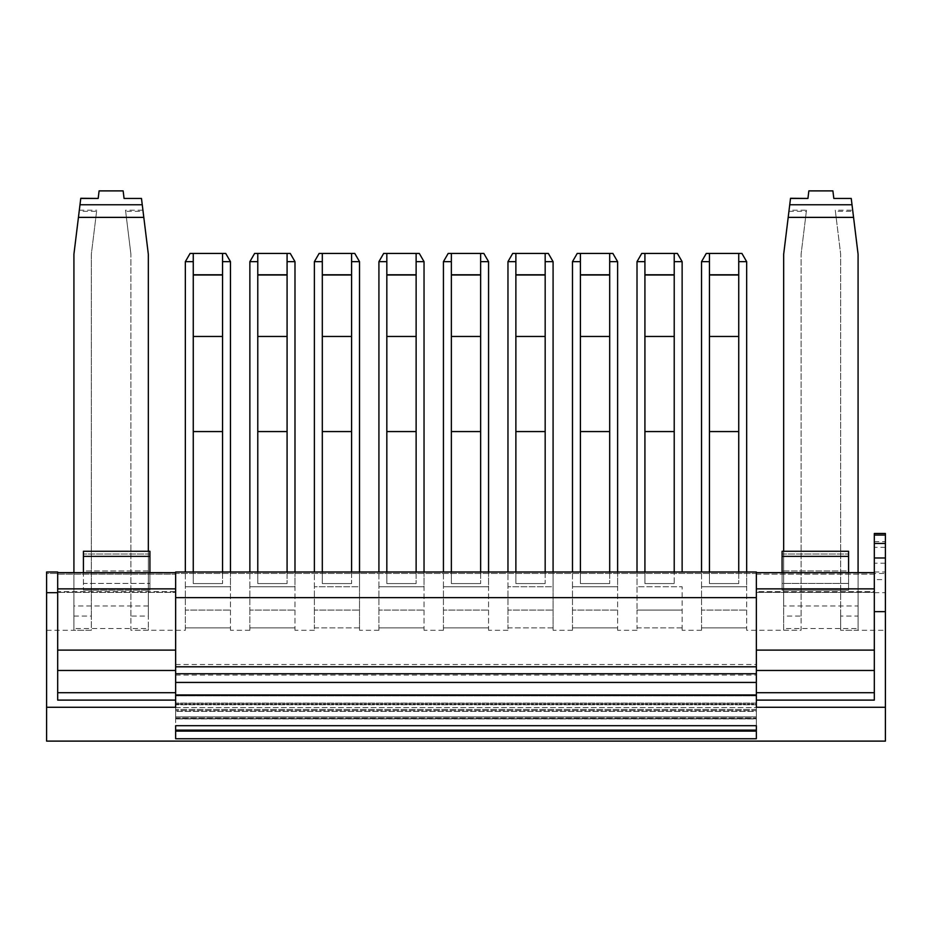 <?xml version="1.0" encoding="UTF-8"?>
<svg xmlns="http://www.w3.org/2000/svg" width="932" height="932" viewBox="0 0 932 932"><rect width="100%" height="100%" fill="white"/><g stroke="black" fill="none" stroke-linecap="round" stroke-linejoin="round"><path stroke-width="0.7" stroke-dasharray="4.66 3.5" d="M149.912 551.266L149.912 573.063L83.414 573.063L83.414 570.966L83.414 573.063L149.912 573.063L149.912 570.966L83.414 570.966L83.414 590.201L83.414 583.42L149.912 583.42L83.414 583.42L83.414 590.201L83.414 570.966L149.912 570.966L149.912 590.201L149.912 583.42L149.912 590.201L83.414 590.201L149.912 590.201L149.912 551.266L149.912 556.369L83.414 556.369L83.414 551.266L148.328 551.266L148.328 628.518L73.919 628.518L73.919 630.242L73.919 254.226L73.919 616.064L73.919 254.226L80.781 198.295M83.414 573.063L83.414 551.266L83.414 573.063M141.466 198.295L148.328 254.226L148.328 630.242L130.911 630.242L130.911 616.064L148.328 616.064L148.328 254.226L148.328 616.064M148.328 605.975L73.919 605.975M73.919 616.064L91.336 616.064L91.336 630.277L73.919 630.242M148.328 630.242L148.328 628.518M46.6 573.46L46.6 630.277L46.6 571.992L46.6 573.46L57.679 573.46L46.6 573.46M57.679 574.124L57.679 692.709L57.679 592.682L46.6 592.682L46.6 707.272L175.647 707.272L175.647 700.107L57.679 700.107L57.679 670.434L175.647 670.434L175.647 584.457L175.647 591.622L57.679 591.622L57.679 592.403L57.679 574.124L175.647 574.124L175.647 592.403L57.679 592.403L175.647 592.403L175.647 573.471L175.647 591.622L57.679 591.622L57.679 573.46M57.679 692.709L57.679 700.107L57.679 692.697L175.647 692.697L175.647 682.434L756.353 682.434L756.353 571.992L756.353 591.622L874.321 591.622L874.321 573.46L885.4 573.46L885.4 630.277L840.664 630.277L858.081 630.242L858.081 254.226L851.219 198.295M874.321 533.488L874.321 579.611L885.4 579.611L885.4 630.277M874.321 579.611L874.321 591.622L756.353 591.622L756.353 650.082L874.321 650.082L874.321 690.798L874.321 573.46M57.679 571.992L57.679 592.682M249.869 261.659L257.78 261.659L257.78 274.789L257.78 253.422L254.622 253.422L249.869 261.659L249.869 586.764L294.99 586.764L294.99 627.9L249.869 627.9L249.869 630.277L249.869 627.9L294.99 627.9L294.99 630.277L294.99 261.659L290.248 253.422L287.079 253.422L287.079 274.754L287.079 253.422L287.079 261.659L294.99 261.659M572.481 261.659L580.403 261.659L580.403 274.789L580.403 253.422L577.234 253.422L572.481 261.659L572.481 586.764L617.613 586.764L617.613 627.9L572.481 627.9L572.481 630.277L572.481 627.9L617.613 627.9L617.613 630.277L617.613 261.659L612.86 253.422L609.691 253.422L609.691 274.754L609.691 253.422L609.691 261.659L617.613 261.659M378.916 261.659L386.827 261.659L386.827 274.789L386.827 253.422L383.669 253.422L378.916 261.659L378.916 586.764L424.037 586.764L424.037 627.9L378.916 627.9L378.916 630.277L378.916 627.9L424.037 627.9L424.037 630.277L424.037 261.659L419.295 253.422L416.126 253.422L416.126 274.754L416.126 253.422L416.126 261.659L424.037 261.659M443.434 261.659L451.356 261.659L451.356 274.789L451.356 253.422L448.187 253.422L443.434 261.659L443.434 586.764L488.566 586.764L488.566 627.9L443.434 627.9L443.434 630.277L443.434 627.9L488.566 627.9L488.566 630.277L488.566 261.659L483.813 253.422L480.644 253.422L480.644 274.754L480.644 253.422L480.644 261.659L488.566 261.659M515.874 253.422L512.705 253.422L507.963 261.659L507.963 586.764L553.084 586.764L553.084 627.9L507.963 627.9L507.963 630.277L507.963 627.9L553.084 627.9L553.084 630.277L553.084 261.659L548.331 253.422L545.173 253.422L545.173 274.754L515.874 274.754L515.874 253.422L515.874 583.572L515.874 274.952L545.173 274.952L545.173 583.572L545.173 253.422L515.874 253.422L515.874 274.952M322.309 253.422L319.14 253.422L314.387 261.659L314.387 586.764L359.519 586.764L359.519 627.9L314.387 627.9L314.387 630.277L314.387 627.9L359.519 627.9L359.519 630.277L359.519 261.659L354.766 253.422L351.597 253.422L351.597 274.754L322.309 274.754L322.309 253.422L322.309 583.572L322.309 274.952L351.597 274.952L351.597 583.572L351.597 253.422L322.309 253.422L322.309 274.952M701.528 261.659L709.45 261.659L709.45 274.789L709.45 253.422L706.281 253.422L701.528 261.659L701.528 586.764L746.66 586.764L746.66 627.9L701.528 627.9L701.528 630.277L701.528 627.9L746.66 627.9L746.66 630.277L746.66 261.659L741.907 253.422L738.738 253.422L738.738 274.754L738.738 253.422L738.738 261.659L746.66 261.659M185.34 261.659L193.262 261.659L193.262 274.789L193.262 253.422L190.093 253.422L185.34 261.659L185.34 586.764L230.472 586.764L230.472 627.9L185.34 627.9L185.34 630.277L185.34 627.9L230.472 627.9L230.472 630.277L230.472 261.659L225.719 253.422L222.55 253.422L222.55 274.754L222.55 253.422L222.55 261.659L230.472 261.659M682.131 627.9L637.01 627.9L637.01 630.277L637.01 627.9L682.131 627.9L682.131 630.277L682.131 586.764L682.131 627.9M788.938 211.296L806.355 211.296L801.089 254.226L806.495 210.178L789.078 210.178L790.522 198.446L783.672 254.226L783.672 630.242L783.672 628.518L858.081 628.518L858.081 630.242M840.664 616.064L840.664 254.226L835.398 211.296L852.815 211.296L851.242 198.446L852.675 210.178L835.258 210.178L840.664 254.226L840.664 630.277L840.664 616.064L858.081 616.064L858.081 254.226L858.081 616.064M783.672 605.975L783.672 254.226L783.672 605.975L858.081 605.975M783.672 630.242L801.089 630.242L801.089 616.064L783.672 616.064M149.912 556.369L149.912 583.42L149.912 572.679L73.919 572.644L73.919 628.518M143.808 217.377L78.439 217.377M80.758 198.446L73.919 254.226L80.758 198.446M141.478 198.446L143.062 211.296L125.645 211.296L130.911 254.226L125.505 210.178L142.922 210.178L141.478 198.446M125.505 210.178L125.645 211.296M142.258 204.76L79.989 204.76M124.049 198.295L123.141 190.885L99.107 190.885L98.198 198.295M83.414 572.679L83.414 556.369M46.6 592.682L46.6 571.992M175.647 725.69L175.647 738.75L756.353 738.75L756.353 717.955L756.353 718.933L175.647 718.933L175.647 707.574L175.647 718.933L175.647 717.955L175.647 718.933L756.353 718.933L756.353 707.574L175.647 707.574L175.647 709.438L175.647 707.574L756.353 707.574L756.353 725.69L756.353 718.77L175.647 718.77L175.647 695.831L175.647 725.69L756.353 725.69M175.647 682.434L175.647 597.657L756.353 597.657L756.353 707.272L885.4 707.272L885.4 741.115M46.6 707.272L46.6 741.115M175.647 694.946L175.647 707.272L175.647 694.946L756.353 694.946M143.062 211.296L142.922 210.178M130.911 616.064L130.911 254.226L130.911 630.242L185.34 630.277M46.6 630.277L91.336 630.277L91.336 254.226L96.602 211.296L79.185 211.296M96.602 211.296L91.336 254.226L91.336 616.064M79.325 210.178L96.742 210.178M637.01 571.992L637.01 586.764L682.131 586.764L637.01 586.764L637.01 610.087L637.01 261.659L641.752 253.422L644.921 253.422L644.921 583.572L644.921 274.952L674.22 274.952L674.22 336.464L674.22 253.422L674.22 274.754L644.921 274.754L644.921 431.563L674.22 431.563L674.22 336.464L674.22 583.572L644.921 583.572L674.22 583.572L674.22 431.563L644.921 431.563L644.921 571.992M637.01 610.087L682.131 610.087L637.01 610.087L637.01 627.9L637.01 610.087M57.679 588.826L57.679 650.082L175.647 650.082L175.647 588.826L57.679 588.826M57.679 670.434L57.679 650.082M257.78 261.659L257.78 583.572L257.78 336.464L257.78 431.563L287.079 431.563L287.079 274.789L257.78 274.754L257.78 336.464L257.78 274.952L287.079 274.952L287.079 583.572L287.079 431.563L257.78 431.563L257.78 583.572L287.079 583.572L257.78 583.572L257.78 571.992M287.079 571.992L287.079 261.659M294.99 571.992L294.99 586.764L249.869 586.764L249.869 610.087L249.869 571.992M257.78 336.464L287.079 336.464M287.079 583.572L257.78 583.572L287.079 583.572M287.079 431.563L257.78 431.563M257.78 253.422L287.079 253.422M249.869 610.087L249.869 627.9L249.869 610.087L294.99 610.087L249.869 610.087M580.403 261.659L580.403 583.572L580.403 336.464L580.403 431.563L609.691 431.563L609.691 274.789L580.403 274.754L580.403 336.464L580.403 274.952L609.691 274.952L609.691 583.572L609.691 431.563L580.403 431.563L580.403 583.572L609.691 583.572L580.403 583.572L580.403 571.992M609.691 571.992L609.691 261.659M617.613 571.992L617.613 586.764L572.481 586.764L572.481 610.087L572.481 571.992M580.403 336.464L609.691 336.464M609.691 583.572L580.403 583.572L609.691 583.572M609.691 431.563L580.403 431.563M580.403 253.422L609.691 253.422M572.481 610.087L572.481 627.9L572.481 610.087L617.613 610.087L572.481 610.087M386.827 261.659L386.827 583.572L386.827 336.464L386.827 431.563L416.126 431.563L416.126 274.789L386.827 274.754L386.827 336.464L386.827 274.952L416.126 274.952L416.126 583.572L416.126 431.563L386.827 431.563L386.827 583.572L416.126 583.572L386.827 583.572L386.827 571.992M416.126 571.992L416.126 261.659M424.037 571.992L424.037 586.764L378.916 586.764L378.916 610.087L378.916 571.992M386.827 336.464L416.126 336.464M416.126 583.572L386.827 583.572L416.126 583.572M416.126 431.563L386.827 431.563M386.827 253.422L416.126 253.422M378.916 610.087L378.916 627.9L378.916 610.087L424.037 610.087L378.916 610.087M451.356 261.659L451.356 583.572L451.356 336.464L451.356 431.563L480.644 431.563L480.644 274.789L451.356 274.754L451.356 336.464L451.356 274.952L480.644 274.952L480.644 583.572L480.644 431.563L451.356 431.563L451.356 583.572L480.644 583.572L451.356 583.572L451.356 571.992M480.644 571.992L480.644 261.659M488.566 571.992L488.566 586.764L443.434 586.764L443.434 610.087L443.434 571.992M451.356 336.464L480.644 336.464M480.644 583.572L451.356 583.572L480.644 583.572M480.644 431.563L451.356 431.563M451.356 253.422L480.644 253.422M443.434 610.087L443.434 627.9L443.434 610.087L488.566 610.087L443.434 610.087M515.874 274.789L515.874 336.464L545.173 336.464L545.173 274.952M545.173 431.563L515.874 431.563L545.173 431.563L515.874 431.563L515.874 583.572L545.173 583.572L515.874 583.572L545.173 583.572L545.173 336.464M545.173 261.659L553.084 261.659M507.963 261.659L515.874 261.659M515.874 336.464L515.874 431.563M545.173 571.992L545.173 583.572L515.874 583.572L515.874 571.992M545.173 274.789L545.173 253.422M553.084 571.992L553.084 586.764L507.963 586.764L507.963 610.087L507.963 571.992M507.963 610.087L507.963 627.9L507.963 610.087L553.084 610.087L507.963 610.087M322.309 274.789L322.309 336.464L351.597 336.464L351.597 274.952M351.597 431.563L322.309 431.563L351.597 431.563L322.309 431.563L322.309 583.572L351.597 583.572L322.309 583.572L351.597 583.572L351.597 336.464M351.597 261.659L359.519 261.659M314.387 261.659L322.309 261.659M322.309 336.464L322.309 431.563M351.597 571.992L351.597 583.572L322.309 583.572L322.309 571.992M351.597 274.789L351.597 253.422M359.519 571.992L359.519 586.764L314.387 586.764L314.387 610.087L314.387 571.992M314.387 610.087L314.387 627.9L314.387 610.087L359.519 610.087L314.387 610.087M709.45 261.659L709.45 583.572L709.45 336.464L709.45 431.563L738.738 431.563L738.738 274.789L709.45 274.754L709.45 336.464L709.45 274.952L738.738 274.952L738.738 583.572L738.738 431.563L709.45 431.563L709.45 583.572L738.738 583.572L709.45 583.572L709.45 571.992M738.738 571.992L738.738 261.659M746.66 571.992L746.66 586.764L701.528 586.764L701.528 610.087L701.528 571.992M709.45 336.464L738.738 336.464M738.738 583.572L709.45 583.572L738.738 583.572M738.738 431.563L709.45 431.563M709.45 253.422L738.738 253.422M701.528 610.087L701.528 627.9L701.528 610.087L746.66 610.087L701.528 610.087M193.262 261.659L193.262 583.572L193.262 336.464L193.262 431.563L222.55 431.563L222.55 274.789L193.262 274.754L193.262 336.464L193.262 274.952L222.55 274.952L222.55 583.572L222.55 431.563L193.262 431.563L193.262 583.572L222.55 583.572L193.262 583.572L193.262 571.992M222.55 571.992L222.55 261.659M230.472 571.992L230.472 586.764L185.34 586.764L185.34 610.087L185.34 571.992M193.262 336.464L222.55 336.464M222.55 583.572L193.262 583.572L222.55 583.572M222.55 431.563L193.262 431.563M193.262 253.422L222.55 253.422M185.34 610.087L185.34 627.9L185.34 610.087L230.472 610.087L185.34 610.087M674.22 571.992L674.22 253.422L677.378 253.422L682.131 261.659L674.22 261.659M682.131 571.992L682.131 261.659M644.921 336.464L674.22 336.464M674.22 583.572L644.921 583.572L674.22 583.572M674.22 431.563L644.921 431.563M644.921 253.422L674.22 253.422M637.01 261.659L644.921 261.659M175.647 597.657L175.647 571.992L175.647 573.46L756.353 573.46L756.353 571.992L175.647 571.992L175.647 573.46L756.353 573.46M175.647 700.107L175.647 692.709M756.353 574.124L874.321 574.124L874.321 592.403L874.321 572.679L874.321 588.861L756.353 588.826L756.353 572.644L756.353 592.403L874.321 592.403L756.353 592.403L756.353 572.679L756.353 597.657M874.321 574.124L874.321 700.107L874.321 690.798L874.321 700.107L756.353 700.107L756.353 692.709L756.353 700.107M782.088 551.266L782.088 590.201L782.088 583.42L782.088 590.201L848.586 590.201L782.088 590.201L782.088 551.266L782.088 556.369L848.586 556.369L848.586 583.42L782.088 583.42L782.088 556.369M858.081 628.518L858.081 572.679L782.088 572.644L782.088 583.42L848.586 583.42L848.586 590.201L848.586 572.679M175.647 670.434L175.647 650.082M175.647 730.129L175.647 718.77L756.353 718.77L756.353 716.906L175.647 716.906L756.353 716.906L756.353 710.627L175.647 710.627L756.353 710.627L756.353 711.314L175.647 711.314L756.353 711.314L756.353 703.089L175.647 703.089L756.353 703.089L756.353 695.831L175.647 695.831L756.353 695.831L756.353 704.056L175.647 704.056L756.353 704.056L756.353 704.755L175.647 704.755L756.353 704.755L756.353 709.438L175.647 709.438L756.353 709.438L756.353 695.831L756.353 731.107L756.353 730.129L175.647 730.129L175.647 738.75L175.647 730.129M57.679 574.159L175.647 574.159L175.647 572.679L175.647 574.124M175.647 717.955L756.353 717.955L175.647 717.955M175.647 731.107L756.353 731.107M756.353 682.434L756.353 650.082M874.321 555.274L874.321 547.352L874.321 555.274M874.321 592.403L874.321 591.622L874.321 592.403M885.4 548.412L885.4 555.274L885.4 548.412M885.4 555.274L885.4 563.196L885.4 555.274M885.4 707.272L885.4 573.46M885.4 533.488L885.4 579.611M801.089 616.064L801.089 254.226L801.089 630.242L746.66 630.277M806.495 210.178L806.355 211.296M790.534 198.295L789.078 210.178M788.192 217.377L853.561 217.377M852.675 210.178L852.815 211.296M833.802 198.295L832.893 190.885L808.86 190.885L807.951 198.295M835.398 211.296L835.258 210.178M789.742 204.76L852.011 204.76M783.672 628.518L783.672 551.266L848.586 551.266L848.586 556.369M848.586 570.966L848.586 551.266L848.586 590.201L848.586 570.966L782.088 570.966L848.586 570.966M782.088 573.063L848.586 573.063L782.088 573.063M874.321 692.697L756.353 692.697M874.321 588.826L874.321 650.082M149.912 554.027L83.414 554.027L149.912 554.027M874.321 574.159L756.353 574.159M175.647 664.516L756.353 664.516M175.647 675.059L756.353 675.059M874.321 592.682L885.4 592.682M756.353 670.434L874.321 670.434M782.088 554.027L848.586 554.027L782.088 554.027M874.321 541.667L885.4 541.667M701.528 630.277L682.131 630.277M637.01 630.277L617.613 630.277M572.481 630.277L553.084 630.277M507.963 630.277L488.566 630.277M443.434 630.277L424.037 630.277M378.916 630.277L359.519 630.277M314.387 630.277L294.99 630.277M249.869 630.277L230.472 630.277M885.4 547.352L874.321 547.352M874.321 571.992L885.4 571.992M885.4 563.196L874.321 563.196"/><path stroke-width="1.4" d="M175.647 574.159L175.647 588.861L175.647 571.992L756.353 571.992L756.353 588.861L756.353 573.46M57.679 573.471L57.679 700.107L175.647 700.107M149.912 556.369L149.912 551.266L148.328 551.266L148.328 254.226L143.808 217.377L78.439 217.377L73.919 254.226L73.919 572.679L57.679 572.644L175.647 572.679L149.912 572.644L149.912 556.369L83.414 556.369L83.414 572.679M143.808 217.377L142.258 204.76L79.989 204.76L78.439 217.377M142.258 204.76L141.478 198.446L124.061 198.446L123.141 190.885L99.107 190.885L98.175 198.446L80.781 198.295L79.989 204.76M175.647 725.69L175.647 738.75L756.353 738.75L756.353 725.69L175.647 725.69L175.647 730.129L756.353 730.129L756.353 725.69M46.6 707.272L46.6 571.992L57.679 571.992L57.679 588.861L175.647 588.861L175.647 707.272L46.6 707.272L46.6 741.115L885.4 741.115L885.4 533.488L874.321 533.488L874.321 535.073L885.4 535.073M756.353 700.107L874.321 700.107L874.321 670.469L756.353 670.469L756.353 707.272L885.4 707.272M98.175 198.446L80.758 198.446M124.061 198.446L141.478 198.446M674.22 274.998L644.921 274.998M674.22 336.464L644.921 336.464M644.921 431.563L674.22 431.563M644.921 274.789L674.22 274.789M175.647 692.709L57.679 692.709M287.079 336.464L257.78 336.464M257.78 431.563L287.079 431.563M257.78 571.992L257.78 253.422L287.079 253.422L287.079 571.992M257.78 274.789L287.079 274.789M249.869 571.992L249.869 261.659L257.78 261.659M287.079 261.659L294.99 261.659L294.99 571.992M287.079 253.422L290.248 253.422L294.99 261.659M249.869 261.659L254.622 253.422L257.78 253.422M287.079 274.998L257.78 274.998M609.691 336.464L580.403 336.464M580.403 431.563L609.691 431.563M580.403 571.992L580.403 253.422L609.691 253.422L609.691 571.992M580.403 274.789L609.691 274.789M572.481 571.992L572.481 261.659L580.403 261.659M609.691 261.659L617.613 261.659L617.613 571.992M609.691 253.422L612.86 253.422L617.613 261.659M572.481 261.659L577.234 253.422L580.403 253.422M609.691 274.998L580.403 274.998M416.126 336.464L386.827 336.464M386.827 431.563L416.126 431.563M386.827 571.992L386.827 253.422L416.126 253.422L416.126 571.992M386.827 274.789L416.126 274.789M378.916 571.992L378.916 261.659L386.827 261.659M416.126 261.659L424.037 261.659L424.037 571.992M416.126 253.422L419.295 253.422L424.037 261.659M378.916 261.659L383.669 253.422L386.827 253.422M416.126 274.998L386.827 274.998M480.644 336.464L451.356 336.464M451.356 431.563L480.644 431.563M451.356 571.992L451.356 253.422L480.644 253.422L480.644 571.992M451.356 274.789L480.644 274.789M443.434 571.992L443.434 261.659L451.356 261.659M480.644 261.659L488.566 261.659L488.566 571.992M480.644 253.422L483.813 253.422L488.566 261.659M443.434 261.659L448.187 253.422L451.356 253.422M480.644 274.998L451.356 274.998M545.173 336.464L515.874 336.464M515.874 431.563L545.173 431.563M515.874 571.992L515.874 253.422L545.173 253.422L545.173 571.992M515.874 274.789L545.173 274.789M507.963 571.992L507.963 261.659L515.874 261.659M545.173 261.659L553.084 261.659L553.084 571.992M507.963 261.659L512.705 253.422L515.874 253.422M545.173 253.422L548.331 253.422L553.084 261.659M545.173 274.998L515.874 274.998M351.597 336.464L322.309 336.464M322.309 431.563L351.597 431.563M322.309 571.992L322.309 253.422L351.597 253.422L351.597 571.992M322.309 274.789L351.597 274.789M314.387 571.992L314.387 261.659L322.309 261.659M351.597 261.659L359.519 261.659L359.519 571.992M314.387 261.659L319.14 253.422L322.309 253.422M351.597 253.422L354.766 253.422L359.519 261.659M351.597 274.998L322.309 274.998M738.738 336.464L709.45 336.464M709.45 431.563L738.738 431.563M709.45 571.992L709.45 253.422L738.738 253.422L738.738 571.992M709.45 274.789L738.738 274.789M701.528 571.992L701.528 261.659L709.45 261.659M738.738 261.659L746.66 261.659L746.66 571.992M738.738 253.422L741.907 253.422L746.66 261.659M701.528 261.659L706.281 253.422L709.45 253.422M738.738 274.998L709.45 274.998M222.55 336.464L193.262 336.464M193.262 431.563L222.55 431.563M193.262 571.992L193.262 253.422L222.55 253.422L222.55 571.992M193.262 274.789L222.55 274.789M185.34 571.992L185.34 261.659L193.262 261.659M222.55 261.659L230.472 261.659L230.472 571.992M222.55 253.422L225.719 253.422L230.472 261.659M185.34 261.659L190.093 253.422L193.262 253.422M222.55 274.998L193.262 274.998M644.921 571.992L644.921 253.422L674.22 253.422L674.22 571.992M637.01 571.992L637.01 261.659L644.921 261.659M674.22 261.659L682.131 261.659L682.131 571.992M674.22 253.422L677.378 253.422L682.131 261.659M637.01 261.659L641.752 253.422L644.921 253.422M756.353 670.469L756.353 588.861L874.321 588.861M874.321 670.469L874.321 650.117L756.353 650.117M874.321 535.073L874.321 650.117M149.912 551.266L83.414 551.266L83.414 556.369M175.647 731.107L756.353 731.107M782.088 551.266L783.672 551.266L783.672 254.226L790.534 198.295L807.939 198.446L808.86 190.885L832.893 190.885L833.825 198.446L851.242 198.446L858.081 254.226L858.081 572.679L874.321 572.644L756.353 572.679L782.088 572.644L782.088 556.369L848.586 556.369L848.586 551.266L782.088 551.266L782.088 556.369M851.242 198.446L833.825 198.446M788.192 217.377L853.561 217.377M789.742 204.76L852.011 204.76M790.522 198.446L807.939 198.446M848.586 572.679L848.586 556.369M756.353 692.709L874.321 692.709M175.647 694.946L756.353 694.946M175.647 670.469L57.679 670.469M57.679 592.682L46.6 592.682M175.647 650.117L57.679 650.117M175.647 597.657L756.353 597.657M175.647 666.799L756.353 666.799M175.647 673.754L756.353 673.754M175.647 682.434L756.353 682.434M874.321 611.648L885.4 611.648M874.321 557.977L885.4 557.977M874.321 543.449L885.4 543.449M57.679 571.992L46.6 571.992"/></g></svg>

